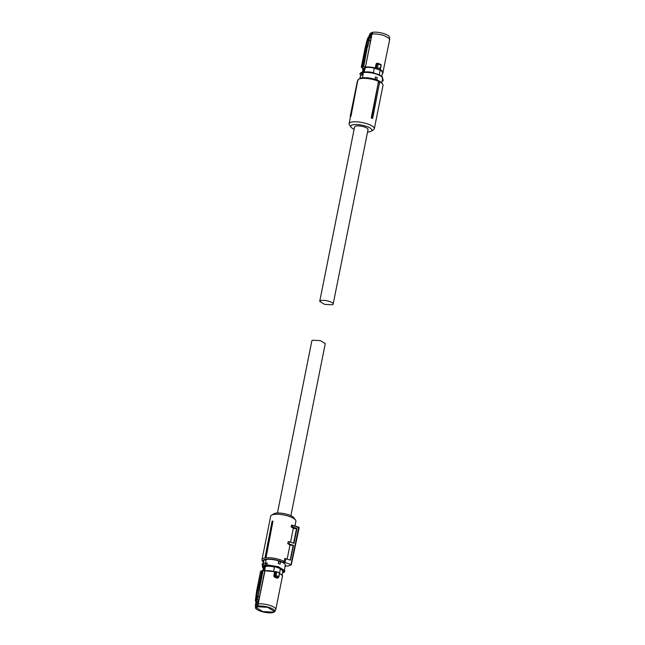 <?xml version="1.0" encoding="UTF-8"?>
<svg xmlns="http://www.w3.org/2000/svg" width="645" height="645" viewBox="0 0 645 645"><rect width="100%" height="100%" fill="white"/><g stroke="black" fill="none" stroke-linecap="round" stroke-linejoin="round"><path stroke-width="0.97" d="M371.238 117.898L371.778 117.946A13.343 3.926 11.3 0 1 372.689 118.382L372.358 118.43A12.86 3.781 11.3 0 0 371.238 117.898L378.341 82.334L371.778 117.946M354.121 129.298A10.755 3.16 11.3 0 1 351.09 127.202A10.755 3.16 11.3 0 1 352.049 125.025A10.755 3.16 11.3 0 1 365.771 126.146A10.755 3.16 11.3 0 1 371.157 131.209L373.479 129.814A12.86 3.781 -168.7 0 0 374.318 128.798L383.009 85.325A12.86 3.781 -168.7 0 0 382.622 84.06A12.86 3.781 -168.7 0 0 371.947 79.262A12.86 3.781 -168.7 0 0 359.313 78.94A12.86 3.781 -168.7 0 0 358.628 79.262A12.86 3.781 -168.7 0 0 357.781 80.286L350.195 116.302L350.654 116.423A12.86 3.781 -168.7 0 1 351.025 116.027L350.485 115.979M374.318 128.798A12.86 3.781 -168.7 0 0 365.191 123.211A12.86 3.781 -168.7 0 0 350.622 122.413A12.86 3.781 -168.7 0 0 349.098 123.759A12.86 3.781 -168.7 0 0 349.485 125.017L351.09 127.202M372.689 118.382L379.47 82.866A12.86 3.781 -168.7 0 0 378.341 82.334M379.583 83.342A13.182 3.878 -168.7 0 0 378.599 82.874M358.128 80.464A12.86 3.781 -168.7 0 0 357.927 80.649L357.515 81.085A13.182 3.878 -168.7 0 1 357.669 80.939L351.025 116.027M382.622 84.06L381.816 82.971A11.804 3.475 -168.7 0 0 372.02 78.569A11.804 3.475 -168.7 0 0 360.418 78.271A11.804 3.475 -168.7 0 0 359.789 78.569L358.628 79.262M371.157 131.209A10.755 3.16 11.3 0 1 370.585 131.483A10.755 3.16 11.3 0 1 367.553 131.983M357.515 81.085A13.182 3.878 -168.7 0 0 357.354 81.286L350.195 116.302M376.833 73.99A10.723 3.152 -168.7 0 0 363.707 72.353L363.554 72.337C367.424 71.813 371.875 72.361 376.89 73.99C381.243 75.804 383.162 77.279 382.638 78.408L382.34 79.924M376.898 79.553L376.849 79.577A11.15 3.281 -168.7 0 0 375.962 79.246A11.15 3.281 -168.7 0 0 375.035 78.94L375.479 76.948A11.255 3.306 11.3 0 1 376.406 77.255A11.255 3.306 11.3 0 1 377.293 77.577L376.898 79.553A11.255 3.306 -168.7 0 0 376.011 79.23A11.255 3.306 -168.7 0 0 375.084 78.924M361.273 72.877C359.708 73.175 359.555 73.965 360.805 75.247L363.151 74.167L362.425 77.819M375.479 76.948L375.035 78.94M382.638 78.424L382.203 78.247L382.638 78.424A11.15 3.281 -168.7 0 0 376.954 74.312A11.15 3.281 -168.7 0 0 363.312 72.611L362.998 74.191A11.15 3.281 -168.7 0 1 363.151 74.167M361.031 75.328L360.426 75.82L360.192 78.359M360.563 75.126L360.458 75.634L360.998 75.392M382.517 79.013A1.266 1.097 -110.6 0 1 382.058 81.326M360.595 72.877L362.087 72.313A1.266 1.097 -110.6 0 1 362.216 72.28L361.797 74.36A1.266 1.097 -110.6 0 1 362.087 72.313L363.458 72.377M362.522 72.611A0.847 0.726 69.4 0 0 362.24 73.998L362.329 74.675L361.797 74.36M362.772 72.579L363.554 72.337L362.804 72.305M378.962 74.812L379.002 74.602A9.804 2.886 11.3 0 1 380.856 75.844M373.471 73.006L374.164 68.104A9.909 2.911 -168.7 0 0 365.336 67.532L363.506 68.217L362.7 72.264M364.054 72.256L364.078 72.159A9.804 2.886 11.3 0 1 373.536 72.7M364.078 72.159L365.336 67.532M363.498 72.345L364.393 67.878M381.139 76.045L379.002 74.602M374.164 68.104L380.171 70.2L379.268 74.699M373.262 72.603L364.433 72.03M362.401 72.248L363.079 68.854A9.909 2.911 11.3 0 1 363.506 68.217M380.171 70.2A9.909 2.911 11.3 0 1 382.138 71.659A9.909 2.911 11.3 0 1 382.517 72.732L381.751 76.545M382.388 73.345L382.59 73.256A10.247 3.015 11.3 0 0 382.461 71.659A10.247 3.015 11.3 0 0 379.744 69.805L380.107 68.62L380.356 69.031M365.376 67.394L363.498 66.346L367.408 46.771L363.772 66.379L362.361 66.766L363.498 66.346L365.562 67.322A10.247 3.015 11.3 0 1 375.18 68.217L377.373 67.943A12.457 3.66 11.3 0 1 378.704 68.378A12.457 3.66 11.3 0 1 379.961 68.846L380.147 69.16M362.49 67.016L361.434 67.427L362.869 68.023M382.59 73.256L382.808 73.111A10.433 3.072 11.3 0 0 383.074 72.611A10.433 3.072 11.3 0 0 382.678 71.482A10.433 3.072 11.3 0 0 379.913 69.596L379.607 69.475M376.599 67.927L377.478 67.709A12.65 3.717 11.3 0 1 378.841 68.144A12.65 3.717 11.3 0 1 380.107 68.62L381.147 65.089L378.204 64.097L377.817 63.379L378.204 64.097L377.817 63.379L377.244 63.726L378.204 64.097L377.373 67.943M365.562 67.322L365.449 67.056A10.433 3.072 11.3 0 1 375.269 67.975L375.842 67.959L377.261 63.137L376.091 63.847L377.817 63.379L377.244 63.726L375.987 68.217M389.411 40.095L389.274 38.466L384.356 35.701C379.824 34.233 375.721 33.677 372.044 34.04L365.449 67.056L370.665 40.506L369.069 40.901L367.682 46.803M361.434 67.427L362.361 66.766L366.279 47.174L365.215 47.593L361.281 67.193L363.095 68.185M382.767 73.199L389.669 39.595L389.524 37.265A9.869 2.903 -168.7 0 0 384.485 33.83A9.869 2.903 -168.7 0 0 372.883 32.25L372.044 34.04L369.472 35.007A10.433 3.072 -168.7 0 0 369.287 35.265A10.433 3.072 -168.7 0 0 369.206 35.507L368.964 36.725M370.343 36.378L371.601 32.702L372.883 32.25M369.101 36.684L370.609 36.313L371.036 37.458L370.665 40.506M370.609 36.313L369.029 36.701L369.545 37.829L369.053 40.901L367.408 46.771L366.279 47.174L368.682 36.91L367.569 38.466L365.215 47.593M369.133 36.676L370.391 33.185L371.601 32.702M377.776 63.395L380.832 64.436L380.824 65.016M371.036 37.458L369.279 37.829L369.021 36.709M370.391 33.185A9.869 2.903 -168.7 0 0 370.23 33.411L369.287 35.265M355.411 126.194A6.853 2.016 11.3 0 1 363.167 126.622A6.853 2.016 11.3 0 1 368.037 129.597L333.167 304.085A6.853 2.016 11.3 0 1 332.352 304.795L324.588 304.375L319.726 301.4L354.597 126.912L355.411 126.194M319.726 301.4L320.541 300.683A6.853 2.016 11.3 0 1 328.305 301.102A6.853 2.016 11.3 0 1 333.167 304.085M263.249 562.126A11.804 3.475 11.3 0 1 263.184 562.029L262.378 560.94A12.86 3.781 11.3 0 1 261.991 559.675A12.86 3.781 11.3 0 1 263.515 558.336A12.86 3.781 11.3 0 1 284.203 561.44L284.8 558.481L290.476 560.183L293.507 545.331L289.952 545.178L287.178 559.03M261.991 559.675L270.682 516.202A12.86 3.781 11.3 0 1 271.521 515.186A12.86 3.781 11.3 0 1 272.206 514.863A12.86 3.781 11.3 0 1 284.84 515.186A12.86 3.781 11.3 0 1 295.515 519.983A12.86 3.781 11.3 0 1 295.902 521.241L294.983 525.86M293.507 545.331L287.759 543.654A12.86 3.781 11.3 0 1 289.952 545.178M287.759 543.654L288.154 541.679L289.452 541.8L289.033 543.775M290.548 542.179L293.306 528.376L296.498 528.674L293.588 543.243M291.113 526.86L292.596 526.997L292.911 525.522L291.411 525.377L291.113 526.86A12.86 3.781 11.3 0 1 293.306 528.376M291.411 525.377L291.863 525.078L291.411 525.377M266.216 556.82L272.98 521.087L272.093 521.208L265.143 556.966A12.86 3.781 11.3 0 1 266.216 556.82L272.98 521.087M263.184 562.029A11.804 3.475 11.3 0 1 264.232 559.642A11.804 3.475 11.3 0 1 282.905 562.327L285.05 562.529L285.888 558.578M295.515 519.983L293.91 517.798A10.755 3.16 -168.7 0 0 284.985 513.791A10.755 3.16 -168.7 0 0 274.415 513.517A10.755 3.16 -168.7 0 0 273.843 513.791L271.521 515.186M284.203 561.44L282.905 562.327M290.218 560.086L293.144 545.468M292.596 526.997L296.934 528.513L293.91 543.356L289.452 541.8M296.934 528.513L296.498 528.674M292.911 525.522L299.151 527.803L298.732 527.199L291.016 564.609L285.05 562.529M291.226 564.859L287.96 566.084L285.824 565.883A11.804 3.475 11.3 0 1 285.211 566.431A11.804 3.475 11.3 0 1 285.114 566.487M265.143 556.329A13.182 3.878 11.3 0 1 266.095 556.2M262.757 565.867L265.305 565.705L265.627 563.601L267.07 563.077L265.482 562.956L266.175 559.489C270.118 559.005 274.609 559.578 279.656 561.215C284.356 562.98 286.114 564.577 284.929 566.02M263.265 568.358A10.723 3.152 11.3 0 1 263.16 566.326L262.459 565.665L262.813 563.617A1.266 1.097 69.4 0 1 262.942 563.577L263.886 560.344L266.175 559.489M280.083 564.085L278.213 563.472L278.656 561.481A11.255 3.306 11.3 0 1 279.591 561.787A11.255 3.306 11.3 0 1 280.478 562.109L280.083 564.085A11.255 3.306 -168.7 0 0 279.196 563.762A11.255 3.306 -168.7 0 0 278.261 563.456L278.656 561.481M263.265 563.448L263.886 560.344M267.07 563.077L266.974 564.843L265.305 565.705M264.506 565.431C263.257 564.149 263.418 563.359 264.982 563.061L265.482 562.956M282.647 572.534L283.865 571.809L283.977 572.276L283.284 571.897L284.235 570.906L285.34 565.367M284.348 570.406L284.348 570.406A0.847 0.726 69.4 0 1 284.066 571.793L284.179 570.228M283.937 569.849L284.389 570.188M282.591 572.808A1.266 1.097 69.4 0 0 282.615 572.792L284.106 572.236A1.266 1.097 69.4 0 0 284.445 570.253M263.571 567.366L263.611 567.189A9.804 2.886 11.3 0 1 264.273 566.399L265.401 565.979A9.804 2.886 11.3 0 1 277.842 567.382A9.804 2.886 11.3 0 1 282.833 571.035L282.8 571.212M265.272 563.045A1.371 1.185 69.4 0 1 265.748 563.537L267.272 563.351M264.982 563.061L262.813 563.617A1.266 1.097 69.4 0 0 262.523 565.665L263.16 566.326M264.273 566.399L263.152 570.43M264.821 566.181L263.926 570.623M264.764 570.825L265.401 565.979M279.696 573.01L280.293 568.576L274.826 566.665L274.472 567.019A9.909 2.911 11.3 0 0 265.643 566.447M264.869 570.793L262.862 570.39L263.813 567.132M260.765 571.212L262.958 570.39L264.958 570.785L258.169 603.938A10.433 3.072 11.3 0 1 262.676 603.93A10.433 3.072 11.3 0 1 270.481 605.599A10.433 3.072 11.3 0 1 275.794 609.493A10.433 3.072 11.3 0 1 275.713 609.735L274.77 611.589A9.869 2.903 11.3 0 1 274.609 611.815L272.117 612.75A9.869 2.903 11.3 0 1 260.516 611.17A9.869 2.903 11.3 0 1 255.476 607.735A9.869 2.903 11.3 0 1 255.718 607.034L256.186 601.954M273.585 571.446L274.472 567.019M280.293 568.576L274.826 566.665M280.478 569.108C282.712 570.357 283.349 571.414 282.397 572.284M274.577 571.688L278.051 572.212A12.457 3.66 -168.7 0 0 276.721 571.784L274.577 571.688A10.247 3.015 -168.7 0 0 269.368 570.777A10.247 3.015 -168.7 0 0 264.958 570.785M279.487 572.913L279.285 572.679A12.457 3.66 -168.7 0 0 278.068 572.228M261.83 570.777L257.71 590.506L258.839 590.102L262.749 570.527L260.54 571.373L261.725 570.785M262.749 570.527L264.772 570.849M264.901 570.785L275.367 571.776M275.939 571.672L275.141 571.913L274.327 575.993L273.762 575.961L274.536 577.211L274.802 576.598L278.261 577.46L275.262 576.42L274.907 575.767L275.939 571.672L276.729 571.938L276.004 575.542L274.931 575.759L275.31 576.388L276.004 575.542L278.632 576.453L278.261 577.46M279.285 572.679L279.35 572.849A12.65 3.717 -168.7 0 0 278.084 572.373A12.65 3.717 -168.7 0 0 276.729 571.938M255.476 607.735L255.589 604.905L258.169 603.938L258.218 606.098L255.718 607.034M263.031 570.559L258.113 596.165L259.355 597.552L257.452 602.43L255.807 601.277L257.218 602.519L256.928 606.558M256.992 602.607L255.517 601.221L255.347 600.076L255.968 600.995L257.71 590.506L256.646 590.925L260.54 571.373M264.668 570.97L259.355 597.552M277.85 577.662L277.447 578.218L278.358 577.557M278.317 577.436L278.834 577.114L278.317 577.436L278.834 577.114L279.35 572.849M255.412 600.189L256.646 590.925L260.564 571.349M259.121 590.127L257.315 599.471L255.968 600.995L257.057 599.431L257.839 596.125M258.218 606.098A9.869 2.903 11.3 0 1 269.82 607.679A9.869 2.903 11.3 0 1 274.77 611.589M274.907 575.767L274.327 575.993L275.31 576.388M257.484 606.751L267.57 607.3L273.907 611.162L272.851 612.105L262.741 611.549L256.428 607.671L257.484 606.751M258.476 600.769L257.057 599.431M290.879 515.702L325.274 343.6L320.412 340.625L312.648 340.205A6.853 2.016 -168.7 0 0 311.833 340.915L277.447 513.017M382.114 77.15A10.723 3.152 -168.7 0 0 376.938 74.03M362.45 74.159L362.998 74.401M362.635 74.723L360.805 75.247M362.917 69.652L362.611 68.523A10.433 3.072 11.3 0 0 362.933 69.563A10.247 3.015 11.3 0 1 363.014 68.273M379.744 69.805L379.969 69.329M376.091 63.847L375.18 68.217M362.708 68.015L362.611 68.523A10.433 3.072 11.3 0 1 362.837 68.072M377.261 63.137L380.163 64.145M361.305 67.225L366.578 41.723L368.456 37.007M368.787 40.885L369.279 37.829M298.732 527.199L291.863 525.078M299.087 527.852L291.25 564.73M266.974 564.843L278.551 566.745L284.235 570.906M263.249 568.455L262.37 566.536A11.15 3.281 11.3 0 1 262.749 565.907M266.312 565.431L278.277 567.213A10.723 3.152 11.3 0 1 283.284 571.897M283.977 572.276A1.266 1.097 69.4 0 0 284.106 572.236L284.066 569.882M265.675 563.859L265.442 565.721M265.627 563.601A1.266 1.097 69.4 0 0 265.039 563.077M282.067 575.437A10.247 3.015 -168.7 0 0 279.624 573.518M264.668 570.954L264.764 570.922A10.433 3.072 -168.7 0 1 269.271 570.906A10.433 3.072 -168.7 0 1 274.585 571.841L273.762 575.961M279.18 573.284C282.083 574.993 283.155 576.058 282.389 576.477A10.433 3.072 -168.7 0 0 279.599 573.639M277.447 578.218L274.536 577.211M257.452 602.43L256.21 600.906M350.566 116.398L349.098 123.759M382.292 80.165L381.751 82.874M360.426 75.796L359.886 78.513M382.485 81.27L382.034 81.439M379.76 69.418L380.445 68.926L381.219 65.048L380.897 64.444L377.712 63.363M377.68 63.363L377.019 63.516M291.29 564.802L299.151 527.803A0.524 0.524 0 0 0 298.804 527.191L291.75 525.046M285.211 566.431L286.082 565.907M262.37 566.536L262.531 565.73M282.083 575.348L282.824 571.647M262.862 570.39L261.733 570.777M278.051 572.212L279.704 573.107M255.331 605.405L256.049 601.809M275.794 609.493L282.389 576.477M279.704 573.099L278.704 577.364M255.509 601.204L256.629 590.949M278.68 577.388L278.108 577.678"/></g></svg>
